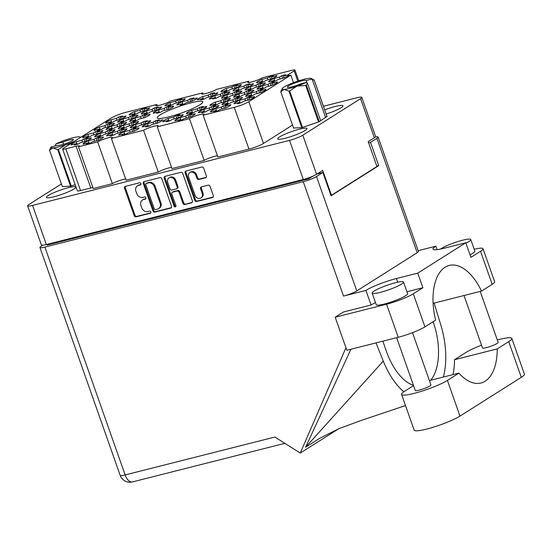 <?xml version="1.0" encoding="UTF-8"?>
<svg xmlns="http://www.w3.org/2000/svg" width="552" height="552" viewBox="0 0 552 552"><rect width="100%" height="100%" fill="white"/><g stroke="black" fill="none" stroke-linecap="round" stroke-linejoin="round"><path stroke-width="0.83" d="M297.783 81.123L294.181 70.897L288.42 74.541A6.652 0.959 160.6 0 0 287.806 75.003L283.431 76.107L285.653 74.706A10.812 1.559 -19.4 0 0 281.679 75.714L279.464 77.114L273.902 78.522A10.812 1.559 -19.4 0 0 269.893 80.544A10.812 1.559 -19.4 0 0 268.603 81.875L274.158 80.468L271.943 81.868A10.812 1.559 -19.4 0 0 275.917 80.861L278.132 79.46L283.693 78.053A10.812 1.559 -19.4 0 0 288.413 75.534A6.652 0.959 160.6 0 0 290.828 75.1L248.793 101.678L263.497 143.43A11.309 1.635 160.6 0 1 248.959 149.095L217.861 156.968L203.157 115.216A8.315 1.201 -19.4 0 0 204.15 114.188A8.315 1.201 -19.4 0 0 198.099 115.092A8.315 1.201 -19.4 0 0 189.46 118.68L157.272 126.829L171.976 168.581L204.164 160.432L189.46 118.68M269.631 76.576L267.416 77.977L261.855 79.384A10.812 1.559 -19.4 0 0 257.846 81.406A10.812 1.559 -19.4 0 0 256.556 82.738L262.117 81.33L259.895 82.731A10.812 1.559 -19.4 0 0 263.87 81.73L266.085 80.323L271.646 78.915A10.812 1.559 -19.4 0 0 276.952 75.562L271.391 76.969L273.606 75.569A10.812 1.559 -19.4 0 0 269.631 76.576L270.556 79.191M223.015 99.305L220.793 100.705L215.232 102.113A10.812 1.559 -19.4 0 0 211.223 104.135A10.812 1.559 -19.4 0 0 209.932 105.466L215.494 104.059L213.272 105.466A10.812 1.559 -19.4 0 0 217.246 104.459L219.468 103.058L225.023 101.651A10.812 1.559 -19.4 0 0 230.329 98.297L224.767 99.705L226.982 98.297A10.812 1.559 -19.4 0 0 223.015 99.305L223.933 101.927M258.626 90.293L256.411 91.694L250.849 93.102A10.812 1.559 -19.4 0 0 246.841 95.123A10.812 1.559 -19.4 0 0 245.55 96.455L251.105 95.047L248.89 96.448A10.812 1.559 -19.4 0 0 252.864 95.441L255.079 94.04L260.641 92.632A10.812 1.559 -19.4 0 0 265.94 89.279L260.385 90.687L262.6 89.286A10.812 1.559 -19.4 0 0 258.626 90.293L259.55 92.909M234.02 85.588L231.799 86.995L226.244 88.403A10.812 1.559 -19.4 0 0 222.235 90.418A10.812 1.559 -19.4 0 0 220.938 91.756L226.499 90.349L224.284 91.749A10.812 1.559 -19.4 0 0 228.252 90.742L230.474 89.341L236.035 87.934A10.812 1.559 -19.4 0 0 241.334 84.58L235.773 85.988L237.995 84.587A10.812 1.559 -19.4 0 0 234.02 85.588L234.938 88.21M258.108 83.863L255.893 85.263L250.332 86.671A10.812 1.559 -19.4 0 0 246.323 88.693A10.812 1.559 -19.4 0 0 245.026 90.024L250.587 88.617L248.372 90.024A10.812 1.559 -19.4 0 0 252.347 89.017L254.562 87.616L260.123 86.209A10.812 1.559 -19.4 0 0 265.422 82.855L259.861 84.263L262.083 82.855A10.812 1.559 -19.4 0 0 258.108 83.863L259.033 86.485M222.49 92.881L220.276 94.282L214.714 95.689A10.812 1.559 -19.4 0 0 210.705 97.711A10.812 1.559 -19.4 0 0 209.415 99.043L214.976 97.635L212.755 99.036A10.812 1.559 -19.4 0 0 216.729 98.035L218.944 96.628L224.505 95.22A10.812 1.559 -19.4 0 0 229.804 91.867L224.25 93.274L226.465 91.873A10.812 1.559 -19.4 0 0 222.49 92.881L223.415 95.496M246.585 91.156L244.363 92.557L238.802 93.964A10.812 1.559 -19.4 0 0 234.793 95.986A10.812 1.559 -19.4 0 0 233.503 97.318L239.064 95.91L236.842 97.311A10.812 1.559 -19.4 0 0 240.817 96.303L243.039 94.903L248.593 93.495A10.812 1.559 -19.4 0 0 253.899 90.142L248.338 91.549L250.553 90.148A10.812 1.559 -19.4 0 0 246.585 91.156L247.503 93.771M175.867 115.609L173.652 117.017L168.091 118.425A10.812 1.559 -19.4 0 0 164.082 120.439A10.812 1.559 -19.4 0 0 162.792 121.778L168.353 120.37L166.131 121.771A10.812 1.559 -19.4 0 0 170.106 120.764L172.321 119.363L177.882 117.955A10.812 1.559 -19.4 0 0 183.188 114.602L177.627 116.01L179.842 114.609A10.812 1.559 -19.4 0 0 175.867 115.609L176.792 118.231M246.061 84.725L243.846 86.133L238.285 87.54A10.812 1.559 -19.4 0 0 234.276 89.555A10.812 1.559 -19.4 0 0 232.985 90.894L238.547 89.486L236.325 90.887A10.812 1.559 -19.4 0 0 240.299 89.879L242.514 88.479L248.076 87.071A10.812 1.559 -19.4 0 0 253.382 83.718L247.82 85.125L250.035 83.725A10.812 1.559 -19.4 0 0 246.061 84.725L246.985 87.347M210.45 93.743L208.228 95.144L202.674 96.552A10.812 1.559 -19.4 0 0 198.665 98.573A10.812 1.559 -19.4 0 0 197.368 99.905L202.929 98.497L200.714 99.898A10.812 1.559 -19.4 0 0 204.682 98.898L206.903 97.49L212.458 96.082A10.812 1.559 -19.4 0 0 217.764 92.736L212.203 94.137L214.417 92.736A10.812 1.559 -19.4 0 0 210.45 93.743L211.368 96.358M270.156 83L267.934 84.401L262.373 85.808A10.812 1.559 -19.4 0 0 258.37 87.83A10.812 1.559 -19.4 0 0 257.073 89.162L262.635 87.754L260.413 89.162A10.812 1.559 -19.4 0 0 264.387 88.154L266.609 86.754L272.164 85.346A10.812 1.559 -19.4 0 0 277.47 81.993L271.908 83.4L274.123 81.993A10.812 1.559 -19.4 0 0 270.156 83L271.073 85.622M234.538 92.018L232.323 93.419L226.762 94.827A10.812 1.559 -19.4 0 0 222.753 96.848A10.812 1.559 -19.4 0 0 221.455 98.18L227.017 96.772L224.802 98.173A10.812 1.559 -19.4 0 0 228.776 97.173L230.991 95.765L236.553 94.357A10.812 1.559 -19.4 0 0 241.852 91.004L236.29 92.412L238.512 91.011A10.812 1.559 -19.4 0 0 234.538 92.018L235.462 94.633M211.485 106.598L209.27 107.999L203.709 109.406A10.812 1.559 -19.4 0 0 199.7 111.428A10.812 1.559 -19.4 0 0 198.409 112.76L203.964 111.352L201.749 112.753A10.812 1.559 -19.4 0 0 205.723 111.745L207.938 110.345L213.5 108.937A10.812 1.559 -19.4 0 0 218.799 105.584L213.238 106.991L215.459 105.591A10.812 1.559 -19.4 0 0 211.485 106.598L212.41 109.213M199.445 107.461L197.223 108.861L191.661 110.269A10.812 1.559 -19.4 0 0 187.652 112.291A10.812 1.559 -19.4 0 0 186.362 113.622L191.923 112.215L189.702 113.615A10.812 1.559 -19.4 0 0 193.676 112.615L195.891 111.207L201.452 109.8A10.812 1.559 -19.4 0 0 206.758 106.446L201.197 107.854L203.412 106.453A10.812 1.559 -19.4 0 0 199.445 107.461L200.362 110.076M235.055 98.442L232.84 99.843L227.279 101.251A10.812 1.559 -19.4 0 0 223.27 103.272A10.812 1.559 -19.4 0 0 221.98 104.604L227.534 103.196L225.319 104.604A10.812 1.559 -19.4 0 0 229.294 103.597L231.509 102.196L237.07 100.788A10.812 1.559 -19.4 0 0 242.369 97.435L236.815 98.842L239.03 97.435A10.812 1.559 -19.4 0 0 235.055 98.442L235.98 101.064M187.915 114.747L185.7 116.148L180.138 117.555A10.812 1.559 -19.4 0 0 176.129 119.577A10.812 1.559 -19.4 0 0 174.839 120.909L180.394 119.501L178.179 120.909A10.812 1.559 -19.4 0 0 182.153 119.901L184.368 118.501L189.929 117.093A10.812 1.559 -19.4 0 0 195.229 113.74L189.667 115.147L191.889 113.74A10.812 1.559 -19.4 0 0 187.915 114.747L188.839 117.369M223.532 105.736L221.311 107.136L215.756 108.544A10.812 1.559 -19.4 0 0 211.747 110.566A10.812 1.559 -19.4 0 0 210.45 111.897L216.011 110.49L213.797 111.89A10.812 1.559 -19.4 0 0 217.764 110.883L219.986 109.482L225.547 108.075A10.812 1.559 -19.4 0 0 230.846 104.721L225.285 106.129L227.507 104.728A10.812 1.559 -19.4 0 0 223.532 105.736L224.45 108.351M247.103 97.58L244.881 98.98L239.327 100.388A10.812 1.559 -19.4 0 0 235.318 102.41A10.812 1.559 -19.4 0 0 234.02 103.741L239.582 102.334L237.367 103.735A10.812 1.559 -19.4 0 0 241.334 102.734L243.556 101.326L249.118 99.919A10.812 1.559 -19.4 0 0 254.417 96.572L248.855 97.98L251.077 96.572A10.812 1.559 -19.4 0 0 247.103 97.58L248.02 100.202M84.09 138.842L81.875 140.249L76.314 141.657A10.812 1.559 -19.4 0 0 72.305 143.672A10.812 1.559 -19.4 0 0 71.015 145.01L76.569 143.603L74.354 145.004A10.812 1.559 -19.4 0 0 78.329 143.996L80.544 142.595L86.105 141.188A10.812 1.559 -19.4 0 0 91.404 137.834L85.85 139.242L88.065 137.841A10.812 1.559 -19.4 0 0 84.09 138.842L85.015 141.464M96.138 137.979L93.916 139.387L88.361 140.794A10.812 1.559 -19.4 0 0 84.352 142.809A10.812 1.559 -19.4 0 0 83.055 144.148L88.617 142.74L86.402 144.141A10.812 1.559 -19.4 0 0 90.369 143.134L92.591 141.733L98.152 140.325A10.812 1.559 -19.4 0 0 103.452 136.972L97.89 138.38L100.112 136.979A10.812 1.559 -19.4 0 0 96.138 137.979L97.062 140.601M131.755 128.968L129.534 130.369L123.972 131.776A10.812 1.559 -19.4 0 0 119.963 133.798A10.812 1.559 -19.4 0 0 118.673 135.13L124.234 133.722L122.013 135.123A10.812 1.559 -19.4 0 0 125.987 134.115L128.202 132.715L133.763 131.307A10.812 1.559 -19.4 0 0 139.07 127.954L133.508 129.361L135.723 127.96A10.812 1.559 -19.4 0 0 131.755 128.968L132.673 131.583M107.661 130.693L105.446 132.094L99.884 133.501A10.812 1.559 -19.4 0 0 95.875 135.523A10.812 1.559 -19.4 0 0 94.585 136.855L100.14 135.447L97.925 136.848A10.812 1.559 -19.4 0 0 101.899 135.847L104.114 134.44L109.675 133.032A10.812 1.559 -19.4 0 0 114.975 129.679L109.42 131.086L111.635 129.685A10.812 1.559 -19.4 0 0 107.661 130.693L108.585 133.308M143.278 121.675L141.064 123.082L135.502 124.483A10.812 1.559 -19.4 0 0 131.493 126.505A10.812 1.559 -19.4 0 0 130.196 127.836L135.757 126.429L133.543 127.836A10.812 1.559 -19.4 0 0 137.51 126.829L139.732 125.428L145.293 124.021A10.812 1.559 -19.4 0 0 150.593 120.667L145.031 122.075L147.253 120.667A10.812 1.559 -19.4 0 0 143.278 121.675L144.203 124.297M119.708 129.83L117.493 131.231L111.932 132.639A10.812 1.559 -19.4 0 0 107.923 134.66A10.812 1.559 -19.4 0 0 106.626 135.992L112.187 134.584L109.972 135.985A10.812 1.559 -19.4 0 0 113.94 134.985L116.161 133.577L121.723 132.169A10.812 1.559 -19.4 0 0 127.022 128.816L121.461 130.224L123.682 128.823A10.812 1.559 -19.4 0 0 119.708 129.83L120.633 132.445M142.761 115.251L140.539 116.651L134.985 118.059A10.812 1.559 -19.4 0 0 130.976 120.081A10.812 1.559 -19.4 0 0 129.679 121.412L135.24 120.005L133.025 121.405A10.812 1.559 -19.4 0 0 136.993 120.405L139.214 118.997L144.769 117.59A10.812 1.559 -19.4 0 0 150.075 114.236L144.514 115.644L146.728 114.243A10.812 1.559 -19.4 0 0 142.761 115.251L143.679 117.866M107.143 124.269L104.928 125.67L99.367 127.077A10.812 1.559 -19.4 0 0 95.358 129.099A10.812 1.559 -19.4 0 0 94.061 130.431L99.622 129.023L97.407 130.424A10.812 1.559 -19.4 0 0 101.382 129.416L103.597 128.016L109.158 126.608A10.812 1.559 -19.4 0 0 114.457 123.255L108.896 124.662L111.118 123.262A10.812 1.559 -19.4 0 0 107.143 124.269L108.068 126.884M189.902 98.946L187.68 100.347L182.125 101.754A10.812 1.559 -19.4 0 0 178.117 103.776A10.812 1.559 -19.4 0 0 176.819 105.108L182.381 103.7L180.166 105.101A10.812 1.559 -19.4 0 0 184.133 104.1L186.355 102.693L191.917 101.285A10.812 1.559 -19.4 0 0 197.216 97.932L191.654 99.339L193.876 97.939A10.812 1.559 -19.4 0 0 189.902 98.946L190.826 101.561M154.284 107.957L152.069 109.365L146.508 110.773A10.812 1.559 -19.4 0 0 142.499 112.787A10.812 1.559 -19.4 0 0 141.208 114.126L146.763 112.718L144.548 114.119A10.812 1.559 -19.4 0 0 148.522 113.112L150.737 111.711L156.299 110.303A10.812 1.559 -19.4 0 0 161.598 106.95L156.037 108.358L158.258 106.957A10.812 1.559 -19.4 0 0 154.284 107.957L155.209 110.579M155.326 120.812L153.104 122.213L147.543 123.62A10.812 1.559 -19.4 0 0 143.534 125.642A10.812 1.559 -19.4 0 0 142.243 126.974L147.805 125.566L145.583 126.974A10.812 1.559 -19.4 0 0 149.557 125.966L151.779 124.566L157.334 123.158A10.812 1.559 -19.4 0 0 162.64 119.805L157.078 121.212L159.293 119.805A10.812 1.559 -19.4 0 0 155.326 120.812L156.244 123.434M119.191 123.4L116.969 124.807L111.414 126.215A10.812 1.559 -19.4 0 0 107.405 128.23A10.812 1.559 -19.4 0 0 106.108 129.568L111.67 128.161L109.448 129.561A10.812 1.559 -19.4 0 0 113.422 128.554L115.644 127.153L121.198 125.746A10.812 1.559 -19.4 0 0 126.505 122.392L120.943 123.8L123.158 122.399A10.812 1.559 -19.4 0 0 119.191 123.4L120.108 126.022M166.331 107.095L164.11 108.502L158.555 109.91A10.812 1.559 -19.4 0 0 154.546 111.925A10.812 1.559 -19.4 0 0 153.249 113.263L158.81 111.856L156.595 113.257A10.812 1.559 -19.4 0 0 160.563 112.249L162.785 110.849L168.346 109.441A10.812 1.559 -19.4 0 0 173.645 106.087L168.084 107.495L170.306 106.094A10.812 1.559 -19.4 0 0 166.331 107.095L167.249 109.717M130.714 116.113L128.499 117.514L122.937 118.921A10.812 1.559 -19.4 0 0 118.928 120.943A10.812 1.559 -19.4 0 0 117.638 122.275L123.193 120.867L120.978 122.275A10.812 1.559 -19.4 0 0 124.952 121.267L127.167 119.86L132.728 118.459A10.812 1.559 -19.4 0 0 138.028 115.106L132.466 116.513L134.688 115.106A10.812 1.559 -19.4 0 0 130.714 116.113L131.638 118.735M177.854 99.808L175.639 101.209L170.078 102.617A10.812 1.559 -19.4 0 0 166.069 104.638A10.812 1.559 -19.4 0 0 164.779 105.97L170.333 104.563L168.118 105.963A10.812 1.559 -19.4 0 0 172.093 104.963L174.308 103.555L179.869 102.148A10.812 1.559 -19.4 0 0 185.168 98.794L179.614 100.202L181.829 98.801A10.812 1.559 -19.4 0 0 177.854 99.808L178.779 102.424M95.62 131.555L93.398 132.956L87.837 134.364A10.812 1.559 -19.4 0 0 83.828 136.385A10.812 1.559 -19.4 0 0 82.538 137.717L88.099 136.309L85.877 137.717A10.812 1.559 -19.4 0 0 89.852 136.71L92.074 135.302L97.628 133.901A10.812 1.559 -19.4 0 0 102.934 130.548L97.373 131.956L99.588 130.548A10.812 1.559 -19.4 0 0 95.62 131.555L96.538 134.177M131.231 122.537L129.016 123.945L123.455 125.352A10.812 1.559 -19.4 0 0 119.446 127.367A10.812 1.559 -19.4 0 0 118.156 128.706L123.717 127.298L121.495 128.699A10.812 1.559 -19.4 0 0 125.47 127.691L127.684 126.291L133.246 124.883A10.812 1.559 -19.4 0 0 138.545 121.53L132.991 122.937L135.205 121.537A10.812 1.559 -19.4 0 0 131.231 122.537L132.156 125.159M142.243 108.827L140.022 110.227L134.46 111.635A10.812 1.559 -19.4 0 0 130.451 113.657A10.812 1.559 -19.4 0 0 129.161 114.989L134.722 113.581L132.501 114.982A10.812 1.559 -19.4 0 0 136.475 113.974L138.69 112.573L144.251 111.166A10.812 1.559 -19.4 0 0 149.557 107.812L143.996 109.22L146.211 107.819A10.812 1.559 -19.4 0 0 142.243 108.827L143.161 111.442M111.828 122.44L110.89 119.784A10.812 1.559 -19.4 0 0 106.881 121.806A10.812 1.559 -19.4 0 0 105.591 123.137L111.152 121.73L111.435 122.544M195.001 195.18A4.368 3.657 -122.3 0 0 200.038 198.34A4.368 3.657 -122.3 0 0 200.935 197.954A4.368 3.657 -122.3 0 0 202.198 193.359L200.576 188.749A1.635 1.366 -122.3 0 1 201.383 186.887L208.173 185.161A1.635 1.366 -122.3 0 1 210.05 186.348L213.327 195.643A1.635 1.366 -122.3 0 1 212.52 197.506L196.65 201.521A1.635 1.366 -122.3 0 1 194.773 200.341L185.113 172.914A1.635 1.366 -122.3 0 1 185.92 171.051L201.784 167.035A1.635 1.366 -122.3 0 1 203.667 168.215L206.379 175.909A1.635 1.366 -122.3 0 1 205.572 177.778L198.782 179.497A1.635 1.366 -122.3 0 1 196.898 178.31L195.836 175.301A4.368 3.657 -122.3 0 0 189.909 172.521A4.368 3.657 -122.3 0 0 188.646 177.123L195.001 195.18M175.343 206.917A1.145 0.959 -122.3 0 0 175.909 205.613L171.831 194.035A1.635 1.366 -122.3 0 1 172.638 192.172L177.137 191.026A1.635 1.366 -122.3 0 1 179.02 192.213L182.94 203.336A1.635 1.366 -122.3 0 0 184.816 204.516L191.606 202.798A1.635 1.366 -122.3 0 0 192.42 200.935L182.76 173.507A1.635 1.366 -122.3 0 0 180.877 172.327L165.013 176.343A1.635 1.366 -122.3 0 0 164.206 178.206L174.025 206.089A1.145 0.959 -122.3 0 0 175.343 206.917M199.865 104.825A24.116 3.478 -19.4 0 0 202.75 101.844A24.116 3.478 -19.4 0 0 185.203 104.48A24.116 3.478 -19.4 0 0 160.142 114.885A24.116 3.478 -19.4 0 0 157.258 117.866A24.116 3.478 -19.4 0 0 174.805 115.23A24.116 3.478 -19.4 0 0 199.865 104.825M73.92 189.005A15.553 2.242 -19.4 0 0 75.783 187.08A15.553 2.242 -19.4 0 0 64.467 188.777A15.553 2.242 -19.4 0 0 48.307 195.491A15.553 2.242 -19.4 0 0 46.444 197.409A15.553 2.242 -19.4 0 0 57.76 195.712A15.553 2.242 -19.4 0 0 73.92 189.005M326.177 114.05A15.553 2.242 -19.4 0 0 341.108 107.73A15.553 2.242 -19.4 0 0 342.964 105.805A15.553 2.242 -19.4 0 0 324.714 109.896M305.146 130.472A15.553 2.242 -19.4 0 0 307.009 128.547A15.553 2.242 -19.4 0 0 295.693 130.244A15.553 2.242 -19.4 0 0 279.533 136.951A15.553 2.242 -19.4 0 0 277.677 138.876A15.553 2.242 -19.4 0 0 288.993 137.179A15.553 2.242 -19.4 0 0 305.146 130.472M281.679 75.714L282.603 78.329M110.89 119.784L116.451 118.376L118.666 116.976L119.591 119.598M118.666 116.976A10.812 1.559 160.6 0 1 122.641 115.968L120.426 117.376L125.987 115.968A10.812 1.559 -19.4 0 1 120.681 119.322L115.12 120.729L112.905 122.13A10.812 1.559 160.6 0 1 108.93 123.137L111.152 121.73M293.485 82.655L290.828 75.1M171.506 206.227L161.853 178.807A1.635 1.366 -122.3 0 0 159.97 177.62L144.106 181.636A1.635 1.366 -122.3 0 0 143.299 183.499L152.952 210.926A1.635 1.366 -122.3 0 0 154.836 212.106L170.699 208.09A1.635 1.366 -122.3 0 0 171.506 206.227M61.403 183.954L28.835 204.557A10.309 1.49 -19.4 0 0 27.6 205.834A10.309 1.49 -19.4 0 0 32.561 205.42L289.545 140.367A10.309 1.49 -19.4 0 0 302.8 135.205L360.58 98.656A10.309 1.49 -19.4 0 0 361.815 97.387A10.309 1.49 -19.4 0 0 356.854 97.794L323.431 106.253M361.815 97.387L375.588 136.496A10.309 1.49 160.6 0 1 374.353 137.772L368.212 141.664L376.954 166.497L331.462 195.263L322.72 170.43L316.572 174.315A10.309 1.49 160.6 0 1 303.317 179.483L46.334 244.536A10.309 1.49 160.6 0 1 41.372 244.943L27.6 205.834M138.538 185.368L140.387 184.899A1.145 0.959 -122.3 0 0 139.635 182.767L125.345 186.383A1.635 1.366 -122.3 0 0 124.538 188.246L134.198 215.673A1.635 1.366 -122.3 0 0 136.075 216.853L150.365 213.238A1.145 0.959 -122.3 0 0 149.613 211.105L147.763 211.575A5.223 4.375 -122.3 0 1 141.747 207.787L140.939 205.503A5.223 4.375 -122.3 0 1 142.45 199.996A5.223 4.375 -122.3 0 1 143.527 199.541L145.376 199.072A1.145 0.959 -122.3 0 0 144.624 196.94L142.775 197.402A5.223 4.375 -122.3 0 1 136.758 193.621L135.951 191.337A5.223 4.375 -122.3 0 1 137.462 185.831A5.223 4.375 -122.3 0 1 138.538 185.368L139.304 184.885A5.223 4.375 -122.3 0 0 138.228 185.341L137.462 185.831M249.049 82.469L248.628 81.261L216.432 89.41A8.315 1.201 -19.4 0 1 207.793 92.998A8.315 1.201 -19.4 0 1 201.742 93.909A8.315 1.201 -19.4 0 1 202.736 92.881L170.547 101.03A8.315 1.201 -19.4 0 1 161.909 104.618A8.315 1.201 -19.4 0 1 155.857 105.522A8.315 1.201 -19.4 0 1 156.851 104.494L125.752 112.366A11.309 1.635 -19.4 0 0 111.214 118.031L63.418 148.253A6.652 0.959 -19.4 0 0 62.624 149.081A6.652 0.959 -19.4 0 0 65.826 148.812L76.1 146.211A6.652 0.959 160.6 0 1 79.302 145.949A6.652 0.959 160.6 0 1 78.501 146.77L97.683 141.912L112.387 183.671L93.205 188.522L78.501 146.77M203.164 94.088L202.736 92.881M157.272 105.701L156.851 104.494M143.568 130.3L111.38 138.448L126.084 180.2L158.272 172.051L143.568 130.3A8.315 1.201 -19.4 0 1 152.214 126.712A8.315 1.201 -19.4 0 1 158.265 125.801A8.315 1.201 -19.4 0 1 157.272 126.829M330.945 195.394L331.462 195.263M294.181 70.897A6.652 0.959 -19.4 0 0 294.975 70.076A6.652 0.959 -19.4 0 0 291.773 70.339L262.324 77.797A8.315 1.201 -19.4 0 1 253.685 81.379A8.315 1.201 -19.4 0 1 247.634 82.289A8.315 1.201 -19.4 0 1 248.628 81.261M65.826 148.812L80.53 190.564L90.804 187.963L76.1 146.211M248.959 149.095L234.255 107.343L203.157 115.216M292.512 125.083L263.497 143.43M204.164 160.432A8.315 1.201 160.6 0 1 217.44 155.761M158.272 172.051A8.315 1.201 160.6 0 1 171.548 167.38M112.387 183.671A8.315 1.201 160.6 0 1 125.656 178.993M92.867 187.556A6.652 0.959 -19.4 0 0 90.804 187.963M80.53 190.564A6.652 0.959 160.6 0 1 77.328 190.833L62.624 149.081M62.314 186.548L70.663 186.203L75.155 184.651M293.547 128.016L301.889 127.671L319.118 121.709L327.012 116.417M111.38 138.448A8.315 1.201 -19.4 0 0 112.373 137.42A8.315 1.201 -19.4 0 0 106.322 138.324A8.315 1.201 -19.4 0 0 97.683 141.912M234.255 107.343A11.309 1.635 -19.4 0 0 248.793 101.678M287.806 75.003L288.082 75.783M142.45 199.996L143.216 199.513A5.223 4.375 -122.3 0 1 144.293 199.051L145.9 198.644M125.449 186.362A1.635 1.366 -122.3 0 0 125.311 187.763L134.964 215.183A1.635 1.366 -122.3 0 0 136.848 216.37L150.896 212.817M139.304 184.885L140.912 184.478M144.203 181.608A1.635 1.366 -122.3 0 0 144.065 183.016L153.725 210.436A1.635 1.366 -122.3 0 0 155.602 211.623L171.368 207.628M146.335 183.395A1.145 0.959 -122.3 0 0 145.769 184.699L154.243 208.773A1.145 0.959 -122.3 0 0 155.56 209.601L157.513 209.105A5.223 4.375 -122.3 0 0 158.59 208.649A5.223 4.375 -122.3 0 0 160.101 203.143L154.305 186.686A5.223 4.375 -122.3 0 0 148.281 182.898L146.335 183.395L147.101 182.912A1.145 0.959 -122.3 0 0 146.866 183.009L146.101 183.499M158.59 208.649L159.355 208.159A5.223 4.375 -122.3 0 0 160.867 202.653L160.101 203.143M147.101 182.912L149.054 182.415A5.223 4.375 -122.3 0 1 155.071 186.203L160.867 202.653M192.275 202.336L184.816 204.516M172.3 192.31L173.066 191.827A1.635 1.366 -122.3 0 1 173.404 191.682L177.91 190.543A1.635 1.366 -122.3 0 1 179.786 191.723L183.706 202.846A1.635 1.366 -122.3 0 0 185.589 204.033M165.117 176.316A1.635 1.366 -122.3 0 0 164.972 177.723L174.791 205.606A1.145 0.959 -122.3 0 0 175.888 206.455M174.956 180.67A4.368 3.657 -122.3 0 0 169.029 177.889A4.368 3.657 -122.3 0 0 167.767 182.491L170.002 188.853A1.635 1.366 -122.3 0 0 171.886 190.033L176.392 188.894A1.635 1.366 -122.3 0 0 177.199 187.031L174.956 180.67L175.722 180.187A4.368 3.657 -122.3 0 0 169.795 177.406L169.029 177.889M176.723 188.749L177.496 188.267A1.635 1.366 -122.3 0 0 177.965 186.548L177.199 187.031M175.722 180.187L177.965 186.548M189.909 172.521L190.675 172.038A4.368 3.657 -122.3 0 1 196.609 174.818L197.664 177.827A1.635 1.366 -122.3 0 0 199.548 179.007L206.234 177.316M200.935 197.954L201.701 197.471A4.368 3.657 -122.3 0 0 202.963 192.869L202.198 193.359M201.48 186.859A1.635 1.366 -122.3 0 0 201.342 188.26L202.963 192.869M186.024 171.023A1.635 1.366 -122.3 0 0 185.879 172.431L195.539 199.852A1.635 1.366 -122.3 0 0 197.423 201.038L213.182 197.043M120.426 117.376L121.054 119.156M116.451 118.376L117.1 120.226M143.996 109.22L144.624 111.007M140.022 110.227L140.67 112.07M135.399 114.285L134.46 111.635M134.722 113.581L135.005 114.388M132.991 122.937L133.618 124.717M129.016 123.945L129.665 125.787M124.386 128.002L123.455 125.352M123.717 127.298L124 128.105M97.373 131.956L98.001 133.736M93.398 132.956L94.047 134.805M88.775 137.02L87.837 134.364M88.099 136.309L88.382 137.124M179.614 100.202L180.242 101.989M175.639 101.209L176.288 103.058M171.01 105.266L170.078 102.617M170.333 104.563L170.623 105.377M132.466 116.513L133.094 118.294M128.499 117.514L129.147 119.363M123.869 121.578L122.937 118.921M123.193 120.867L123.482 121.681M168.084 107.495L168.712 109.275M164.11 108.502L164.765 110.345M159.487 112.56L158.555 109.91M158.81 111.856L159.093 112.663M120.943 123.8L121.571 125.587M116.969 124.807L117.624 126.65M112.346 128.864L111.414 126.215M111.67 128.161L111.952 128.968M157.078 121.212L157.706 122.992M153.104 122.213L153.753 124.062M148.481 126.277L147.543 123.62M147.805 125.566L148.088 126.38M156.037 108.358L156.671 110.145M152.069 109.365L152.718 111.207M147.439 113.422L146.508 110.773M146.763 112.718L147.053 113.526M191.654 99.339L192.282 101.126M187.68 100.347L188.335 102.196M183.057 104.404L182.125 101.754M182.381 103.7L182.664 104.514M108.896 124.662L109.524 126.449M104.928 125.67L105.577 127.512M100.298 129.727L99.367 127.077M99.622 129.023L99.912 129.83M144.514 115.644L145.141 117.431M140.539 116.651L141.195 118.501M135.916 120.709L134.985 118.059M135.24 120.005L135.523 120.819M121.461 130.224L122.089 132.011M117.493 131.231L118.142 133.08M112.863 135.288L111.932 132.639M112.187 134.584L112.477 135.399M145.031 122.075L145.659 123.855M141.064 123.082L141.712 124.924M136.434 127.139L135.502 124.483M135.757 126.429L136.047 127.243M109.42 131.086L110.048 132.873M105.446 132.094L106.094 133.943M100.816 136.151L99.884 133.501M100.14 135.447L100.43 136.261M133.508 129.361L134.136 131.148M129.534 130.369L130.182 132.218M124.911 134.426L123.972 131.776M124.234 133.722L124.517 134.536M97.89 138.38L98.518 140.16M93.916 139.387L94.571 141.229M89.293 143.444L88.361 140.794M88.617 142.74L88.9 143.548M85.85 139.242L86.478 141.029M81.875 140.249L82.524 142.092M77.245 144.307L76.314 141.657M76.569 143.603L76.859 144.41M248.855 97.98L249.483 99.76M244.881 98.98L245.536 100.83M240.258 103.045L239.327 100.388M239.582 102.334L239.865 103.148M225.285 106.129L225.913 107.916M221.311 107.136L221.966 108.979M216.688 111.194L215.756 108.544M216.011 110.49L216.294 111.297M189.667 115.147L190.295 116.927M185.7 116.148L186.348 117.997M181.07 120.212L180.138 117.555M180.394 119.501L180.683 120.315M236.815 98.842L237.443 100.623M232.84 99.843L233.489 101.692M228.211 103.907L227.279 101.251M227.534 103.196L227.824 104.011M201.197 107.854L201.825 109.641M197.223 108.861L197.871 110.71M192.6 112.918L191.661 110.269M191.923 112.215L192.206 113.029M213.238 106.991L213.872 108.778M209.27 107.999L209.919 109.848M204.64 112.056L203.709 109.406M203.964 111.352L204.254 112.166M236.29 92.412L236.918 94.199M232.323 93.419L232.972 95.268M227.693 97.476L226.762 94.827M227.017 96.772L227.307 97.587M271.908 83.4L272.536 85.18M267.934 84.401L268.589 86.25M263.311 88.465L262.373 85.808M262.635 87.754L262.918 88.568M212.203 94.137L212.83 95.924M208.228 95.144L208.884 96.993M203.605 99.201L202.674 96.552M202.929 98.497L203.212 99.312M247.82 85.125L248.448 86.905M243.846 86.133L244.495 87.975M239.223 90.19L238.285 87.54M238.547 89.486L238.83 90.293M177.627 116.01L178.255 117.79M173.652 117.017L174.301 118.859M169.029 121.074L168.091 118.425M168.353 120.37L168.636 121.178M248.338 91.549L248.966 93.336M244.363 92.557L245.012 94.406M239.74 96.614L238.802 93.964M239.064 95.91L239.347 96.724M224.25 93.274L224.878 95.061M220.276 94.282L220.924 96.131M215.653 98.339L214.714 95.689M214.976 97.635L215.259 98.449M259.861 84.263L260.489 86.043M255.893 85.263L256.542 87.112M251.263 89.327L250.332 86.671M250.587 88.617L250.877 89.431M235.773 85.988L236.401 87.768M231.799 86.995L232.454 88.837M227.176 91.052L226.244 88.403M226.499 90.349L226.782 91.156M260.385 90.687L261.013 92.474M256.411 91.694L257.06 93.536M251.781 95.751L250.849 93.102M251.105 95.047L251.395 95.855M224.767 99.705L225.395 101.485M220.793 100.705L221.442 102.555M216.17 104.77L215.232 102.113M215.494 104.059L215.777 104.873M271.391 76.969L272.019 78.757M267.416 77.977L268.065 79.826M262.793 82.034L261.855 79.384M262.117 81.33L262.4 82.144M283.431 76.107L284.059 77.894M279.464 77.114L280.112 78.964M274.834 81.172L273.902 78.522M274.158 80.468L274.447 81.282M452.916 374.642A50.556 26.655 75.8 0 0 454.482 359.718L465.991 352.445A25.944 3.747 160.6 0 1 481.51 345.193M497.311 339.984A25.944 3.747 160.6 0 1 499.346 339.452A25.944 3.747 160.6 0 1 511.828 338.417A25.944 3.747 160.6 0 1 508.73 341.626L497.221 348.898A50.556 26.655 75.8 0 1 480.964 383.012A50.556 26.655 75.8 0 1 458.912 373.124L447.41 380.404A25.944 3.747 160.6 0 1 420.452 391.596A25.944 3.747 160.6 0 1 401.573 394.432A25.944 3.747 160.6 0 1 404.671 391.223L413.538 385.613M480.205 291.415L498.159 342.399A8.315 1.201 160.6 0 1 494.454 344.821A8.315 1.201 160.6 0 1 486.478 347.594A8.315 1.201 160.6 0 1 482.476 347.926L464.018 295.513M412.523 332.663L430.926 384.923A8.315 1.201 160.6 0 1 427.22 387.338A8.315 1.201 160.6 0 1 419.237 390.112A8.315 1.201 160.6 0 1 415.242 390.443L396.653 337.665M380.142 292.429A16.629 2.401 -19.4 0 0 396.101 286.881A16.629 2.401 -19.4 0 0 403.512 282.044A16.629 2.401 -19.4 0 0 395.508 282.707A16.629 2.401 -19.4 0 0 379.548 288.254A16.629 2.401 -19.4 0 0 372.138 293.091A16.629 2.401 -19.4 0 0 380.142 292.429M372.138 293.091L376.236 304.732A16.629 2.401 -19.4 0 0 384.24 304.069A16.629 2.401 -19.4 0 0 400.207 298.522A16.629 2.401 -19.4 0 0 407.611 293.685L403.512 282.044M465.922 243.149A16.629 2.401 -19.4 0 0 470.746 239.52A16.629 2.401 -19.4 0 0 462.742 240.189A16.629 2.401 -19.4 0 0 440.565 249.055M470.021 254.789A16.629 2.401 -19.4 0 0 474.844 251.167L470.746 239.52M429.401 380.597L458.912 373.124M375.484 302.579A23.695 3.422 160.6 0 0 371.061 305.001L343.461 311.99L335.195 317.214L386.566 304.207A20.79 3.001 -19.4 0 0 413.296 293.802L424.936 326.86L435.611 320.112A50.556 26.655 75.8 0 1 449.266 265.436A50.556 26.655 75.8 0 1 481.503 291.09L492.17 284.342L480.53 251.277L470.925 257.349L465.784 242.763L417.76 273.137L396.391 278.546A23.695 3.422 -19.4 0 0 365.921 290.414L343.523 296.079L303.241 181.684A10.309 1.49 -19.4 0 0 316.496 176.523L322.879 172.486L317.186 173.928M406.934 291.767L422.901 287.723L413.296 293.802M480.53 251.277A20.79 3.001 -19.4 0 0 483.014 248.71A20.79 3.001 -19.4 0 0 474.175 249.256M42.78 245.205L41.165 246.226A10.309 1.49 -19.4 0 0 39.93 247.496A10.309 1.49 -19.4 0 0 44.891 247.089L303.241 181.684M345.945 347.725L300.288 453.04L274.855 437.046L125.131 474.948L44.891 247.089M371.061 305.001L365.921 290.414M418.14 250.67L435.845 246.185A23.695 3.422 -19.4 0 0 433.016 249.118A23.695 3.422 -19.4 0 0 444.415 248.172L465.784 242.763M437.06 249.628L435.845 246.185M483.014 248.71L494.654 281.768A20.79 3.001 160.6 0 1 492.17 284.342M481.503 291.09L433.113 303.338M424.936 326.86A20.79 3.001 160.6 0 1 398.213 337.272L386.566 304.207M335.195 317.214L346.842 350.272L398.213 337.272M405.485 405.554L360.656 420.638L338.928 428.656L319.829 438.24L305.587 447.251L383.295 361.098L375.995 342.895M350.941 349.237L305.587 447.251M300.288 453.04L338.7 428.745M368.626 142.837L370.516 142.361L376.892 138.324A10.309 1.49 -19.4 0 0 378.127 137.048A10.309 1.49 -19.4 0 0 375.388 136.972M49.011 243.86L47.092 245.074L308.727 178.841L313.012 176.129M316.496 176.523L356.785 290.918L417.181 252.719L376.892 138.324M370.516 142.361L378.713 165.641L331.076 195.774L322.879 172.486M378.713 165.641L376.823 166.124M378.127 137.048L418.409 251.443A10.309 1.49 160.6 0 1 417.181 252.719M356.785 290.918A10.309 1.49 160.6 0 1 343.523 296.079M422.901 287.723L417.76 273.137M413.448 385.372A50.556 26.655 -104.2 0 1 386.51 351.583L383.516 343.089A50.556 26.655 -104.2 0 1 382.86 341.157M383.295 361.098A62.362 32.885 75.8 0 0 403.802 391.796M443.353 377.064A62.362 32.885 75.8 0 0 440.751 324.762L434.12 303.082M433.106 321.692L433.223 322.037A50.556 26.655 -104.2 0 1 430.663 380.28M511.828 338.417L524.4 374.118A25.944 3.747 160.6 0 1 521.302 377.32L459.982 416.104A25.944 3.747 160.6 0 1 433.023 427.296A25.944 3.747 160.6 0 1 414.145 430.132L401.573 394.432M454.482 359.718L497.221 348.898M80.068 137.724A15.553 2.242 -19.4 0 0 79.936 136.965A15.553 2.242 -19.4 0 0 78.163 136.827A15.553 2.242 -19.4 0 0 65.357 140.07A15.553 2.242 -19.4 0 0 56.028 143.844L55.524 144.893L55.842 145.783M63.59 144.279L62.831 142.119A8.315 1.201 -19.4 0 1 73.381 139.621A8.315 1.201 -19.4 0 1 66.502 143.306A8.315 1.201 -19.4 0 1 57.836 145.279L51.032 146.998A15.553 2.242 -19.4 0 0 50.922 147.184A15.553 2.242 -19.4 0 0 52.909 147.936L49.535 150.248L62.404 186.797M49.535 150.248A17.712 2.56 -19.4 0 1 49.521 150.116L50.922 147.184M70.456 143.803L65.722 144.693A15.553 2.242 -19.4 0 0 74.92 140.981M70.58 186.21L57.712 149.661L52.909 147.936A15.553 2.242 -19.4 0 0 65.722 144.693L58.422 149.482L71.277 185.996M57.712 149.661A17.712 2.56 -19.4 0 0 58.422 149.482M62.831 142.119L56.028 143.844M318.525 121.916L305.663 85.408A17.712 2.56 -19.4 0 0 306.367 85.098L307.374 83.035L320.657 120.743M306.367 85.098L319.235 121.64M327.067 116.686L314.198 80.144L311.273 79.226A15.553 2.242 -19.4 0 0 311.162 78.425A15.553 2.242 -19.4 0 0 309.389 78.287A15.553 2.242 -19.4 0 0 296.583 81.53A15.553 2.242 -19.4 0 0 283.956 87.092A15.553 2.242 -19.4 0 0 282.148 88.644A15.553 2.242 -19.4 0 0 284.142 89.403A15.553 2.242 -19.4 0 0 296.948 86.16A15.553 2.242 -19.4 0 0 306.277 82.386L307.374 83.035M314.198 80.144A17.712 2.56 -19.4 0 0 314.192 80.019L327.094 116.665M311.162 78.425L314.192 80.019M305.663 85.408L296.948 86.16L289.648 90.949L302.51 127.457M301.813 127.678L288.938 91.128L284.142 89.403L280.761 91.715L293.63 128.264M288.938 91.128A17.712 2.56 -19.4 0 0 289.648 90.949M280.761 91.715A17.712 2.56 -19.4 0 1 280.747 91.584L282.148 88.644M306.974 82.8L306.174 80.516A9.977 1.442 -19.4 0 0 296.238 82.503A9.977 1.442 -19.4 0 0 287.35 87.161A9.977 1.442 -19.4 0 0 301.178 83.676L306.277 82.386M311.273 79.226L306.174 80.516M325.645 117.583L312.37 79.874M32.561 205.42L46.334 244.536M303.317 179.483L289.545 140.367M302.8 135.205L316.572 174.315M374.353 137.772L360.58 98.656M299.508 181.173L299.274 180.504M59.002 241.327L59.243 241.997M288.42 74.541L288.758 75.507M145.804 198.803L145.376 199.072M144.293 199.051L143.527 199.541M150.793 212.968L150.365 213.238M136.848 216.37L136.075 216.853M134.964 215.183L134.198 215.673M125.311 187.763L124.538 188.246M140.808 184.63L140.387 184.899M171.313 207.704L170.699 208.09M155.602 211.623L154.836 212.106M153.725 210.436L152.952 210.926M144.065 183.016L143.299 183.499M155.071 186.203L154.305 186.686M149.054 182.415L148.281 182.898M192.22 202.411L191.606 202.798M183.706 202.846L182.94 203.336M179.786 191.723L179.02 192.213M177.91 190.543L177.137 191.026M173.404 191.682L172.638 192.172M174.791 205.606L174.025 206.089M164.972 177.723L164.206 178.206M206.179 177.392L205.572 177.778M199.548 179.007L198.782 179.497M197.664 177.827L196.898 178.31M196.609 174.818L195.836 175.301M201.342 188.26L200.576 188.749M213.127 197.119L212.52 197.506M197.423 201.038L196.65 201.521M195.539 199.852L194.773 200.341M185.879 172.431L185.113 172.914M432.126 322.313L433.223 322.037M397.681 282.203L396.391 278.546M132.425 481.924A10.309 5.437 -104.2 0 1 125.131 474.948A10.309 1.49 -19.4 0 1 120.17 475.355A10.309 10.309 0 0 0 132.425 481.924L284.866 443.339M447.41 380.404L459.982 416.104M508.73 341.626L521.302 377.32M294.975 70.076L298.756 80.806M53.33 242.763L53.572 243.432M120.17 475.355L39.93 247.496M79.936 136.965L80.709 137.324"/></g></svg>
